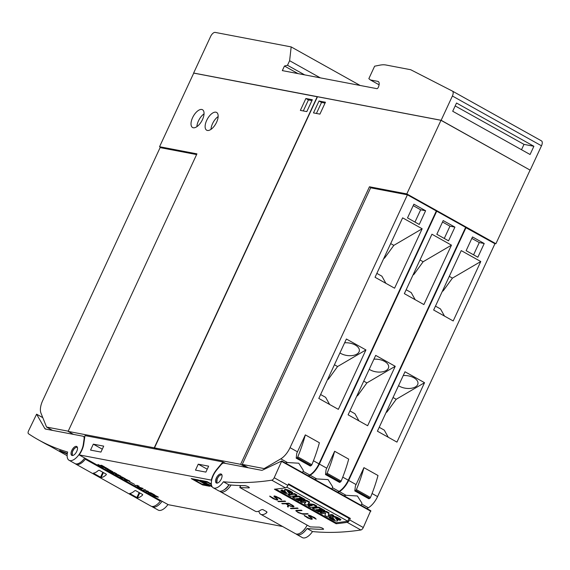 <?xml version="1.0" encoding="UTF-8"?>
<svg xmlns="http://www.w3.org/2000/svg" width="570" height="570" viewBox="0 0 570 570"><rect width="100%" height="100%" fill="white"/><g stroke="black" fill="none" stroke-linecap="round" stroke-linejoin="round"><path stroke-width="0.85" d="M52.54 430.393L46.562 427.051L40.94 413.051A15.269 7.26 119.2 0 1 42.743 400.461L160.113 147.609L196.607 154.57M68.208 431.184L46.562 427.051M161.688 147.908L159.564 146.718L196.935 153.857L68.115 431.383L73.509 434.397M317.454 96.807L193.736 73.11L159.564 146.718M68.115 431.383L154.242 447.828L156.935 449.331M317.241 96.686L154.242 447.828M202.478 119.572A10.175 4.838 119.2 0 1 192.567 127.509A10.175 4.838 119.2 0 1 192.582 117.677A10.175 4.838 119.2 0 1 202.5 109.739A10.175 4.838 119.2 0 1 202.478 119.572M216.586 122.265A10.175 4.838 119.2 0 1 206.675 130.202A10.175 4.838 119.2 0 1 206.689 120.37A10.175 4.838 119.2 0 1 216.6 112.433A10.175 4.838 119.2 0 1 216.586 122.265M312.324 99.729L306.803 111.613L300.369 110.388L305.883 98.503L312.324 99.729M210.993 129.354A10.175 4.838 119.2 0 1 212.546 123.647A10.175 4.838 119.2 0 1 218.146 116.558M196.885 126.661A10.175 4.838 119.2 0 1 198.438 120.954A10.175 4.838 119.2 0 1 204.039 113.865M305.883 98.503L308.427 99.921L303.304 110.951M311.925 100.591L308.427 99.921M45.6 429.068L83.006 436.214A5.087 2.422 119.2 0 1 83.362 436.342A5.087 2.422 119.2 0 1 84.089 438.907L83.291 444.479A12.725 6.049 119.2 0 1 82.921 446.31A12.725 6.049 119.2 0 1 69.07 460.275A12.725 6.049 119.2 0 1 67.63 452.031A610.677 290.479 119.2 0 1 38.297 439.776A610.677 290.479 119.2 0 1 28.5 433.756A3.057 1.454 119.2 0 1 28.557 430.834L36.601 414.183L44.752 428.441A5.087 2.422 -60.8 0 0 45.237 428.939A5.087 2.422 -60.8 0 0 45.6 429.068M67.253 453.969A610.677 290.479 119.2 0 1 62.764 452.238L59.636 450.485A610.677 290.479 -60.8 0 0 67.346 453.364M69.07 460.275L74.934 463.553A12.725 6.049 -60.8 0 0 84.752 458.009M162.122 501.251A12.725 6.049 119.2 0 1 152.297 506.794A12.725 6.049 119.2 0 1 151.77 506.416M152.297 506.794L158.161 510.072A12.725 6.049 -60.8 0 0 167.986 504.528M38.297 439.776L43.377 442.619A610.677 290.479 -60.8 0 0 49.968 446.075L67.125 455.665M76.309 452.231A5.087 2.422 119.2 0 1 71.777 455.373A5.087 2.422 119.2 0 1 72.212 449.637A5.087 2.422 119.2 0 1 76.743 446.488A5.087 2.422 119.2 0 1 76.309 452.231M77.135 446.844L74.399 448.369L73.102 450.136L72.354 451.718L72.269 455.523M79.18 454.896L211.306 480.111A13.737 6.534 119.2 0 1 216.714 469.452L222.927 461.928L84.966 435.587L83.747 444.066A13.737 6.534 119.2 0 1 79.18 454.896L85.992 458.779A1.019 0.485 -60.8 0 0 85.315 459.206A12.725 6.049 119.2 0 1 75.924 464.172A12.725 6.049 119.2 0 1 75.333 463.738M282.649 526.523L168.271 504.692L161.018 500.716A1.019 0.485 -60.8 0 0 160.334 501.137L85.315 459.206M148.079 492.459L151.998 494.389L150.765 493.342L153.786 494.525L151.62 493.228L154.776 494.995L151.741 493.791L152.803 494.582L151.577 494.347L148.079 492.459M137.242 486.531L143.155 488.497L141.709 489.032L137.242 486.531M129.411 481.593L134.598 484.4L129.411 481.593M119.957 476.805L122.158 477.019L125.5 478.886L122.179 478.045L120.056 476.598M110.224 471.426L116.109 473.763L114.128 472.402L116.914 473.962L111.278 471.924L114.171 473.634L110.224 471.426M101.923 466.787L105.564 467.486L108.528 469.274L105.657 468.248L105.564 468.825L105.243 468.02L101.923 466.787M97.933 464.429L101.852 466.36L100.619 465.312L103.64 466.502L101.481 465.205L104.638 466.965L101.602 465.768L102.664 466.559L101.439 466.324L97.933 464.429M106.718 469.402L110.502 471.198L109.084 469.644L112.981 471.846L109.44 469.858L110.993 471.34L110.373 471.319L106.775 469.281M115.34 474.226L119.643 476.028L116.978 474.639L118.004 474.632L121.054 476.335L118.653 475.886L115.34 474.226M124.288 479.228L126.49 479.441L129.832 481.308L126.512 480.467L124.381 479.014M135.076 485.319L138.246 485.925L136.95 485.284L139.094 486.231L135.076 485.319M143.227 489.872L145.215 489.651L143.961 490.029L148.3 491.368L146.64 491.532L151.278 493.036L145.998 491.426L147.559 491.212L143.227 489.872M152.781 495.152L154.983 495.366L158.325 497.232L155.004 496.392L152.874 494.945M209.732 486.281L202.549 484.913L191.221 478.579L198.396 479.954L209.732 486.281M212.147 486.744L199.885 480.232L207.06 481.607L211.335 483.994M141.617 488.69L142.913 488.397M139.422 487.343L141.745 488.64L142.479 488.355L139.458 487.257M122.208 477.981L125.087 478.665L121.41 476.919L120.355 476.947L122.179 478.045M105.322 467.97L105.607 468.561M104.31 467.243L108.328 469.082M108.15 468.968L104.246 467.372M120.548 476.036L117.285 474.603L119.287 475.808L120.598 475.929M129.504 480.902L125.735 479.334L124.673 479.235L125.208 479.712L129.768 481.073M143.961 490.029L145.286 489.687M146.64 491.532L147.808 491.197M157.997 496.826L155.339 495.579L153.18 495.294L155.731 496.598L158.261 497.004M202.856 484.251L202.549 484.913M206.54 484.956L201.837 484.058L194.413 479.911L199.115 480.809L206.54 484.956L207.117 484.828M199.158 480.375L199.115 480.809M193.935 479.099L194.413 479.911M211.52 485.911L211.214 486.566M211.748 485.953L203.07 481.565L207.772 482.462L211.385 484.479M207.822 482.028L207.772 482.462M202.592 480.752L203.07 481.565M75.924 464.172L150.943 506.103A12.725 6.049 -60.8 0 0 160.334 501.137M106.376 474.361L106.155 474.846A12.725 6.049 119.2 0 1 101.132 477.532L93.316 473.164A12.725 6.049 -60.8 0 0 98.339 470.478L99.209 470.236L106.241 474.169L106.155 474.846L106.241 474.169M142.714 494.675L142.493 495.159A12.725 6.049 119.2 0 1 137.47 497.845L129.654 493.478A12.725 6.049 -60.8 0 0 134.677 490.791L135.546 490.549L142.578 494.482L142.493 495.159L142.578 494.482M231.099 485.027A12.725 6.049 119.2 0 1 220.462 491.76A12.725 6.049 119.2 0 1 219.749 491.205M229.069 484.842A8.393 3.997 119.2 0 1 224.231 489.716M213.251 487.799A12.725 6.049 119.2 0 1 215.496 471.618A12.725 6.049 119.2 0 1 216.75 469.958L220.832 465.013A5.087 2.422 119.2 0 1 224.038 463.132L261.445 470.271A5.087 2.422 119.2 0 0 262.692 470.043L281.751 460.98L274.206 477.731A3.057 1.454 119.2 0 1 271.762 480.189A610.677 290.479 119.2 0 1 223.419 481.764A12.725 6.049 119.2 0 1 213.251 487.799L218.716 490.856A12.725 6.049 -60.8 0 0 228.891 484.828A610.677 290.479 -60.8 0 0 245.043 485.654C248.078 486.388 249.382 487.115 248.955 487.842A610.677 290.479 119.2 0 1 239.906 487.557L310.237 526.872A610.677 290.479 -60.8 0 0 319.286 527.15C322.321 527.884 323.625 528.618 323.19 529.338A610.677 290.479 119.2 0 1 307.038 528.504L312.51 531.561A610.677 290.479 -60.8 0 0 360.853 529.993A3.057 1.454 -60.8 0 0 363.297 527.528L370.678 510.791M223.419 481.764L228.891 484.828M274.405 489.224A610.677 290.479 -60.8 0 0 285.442 487.834A3.057 1.454 -60.8 0 0 287.886 485.376L288.577 483.88L350.315 518.386L349.624 519.883A3.057 1.454 119.2 0 1 347.173 522.348A610.677 290.479 119.2 0 1 336.143 523.737L274.405 489.224M249.361 487.699L248.955 487.842L249.14 487.3M240.611 485.576L240.027 487.763M323.603 529.195L323.19 529.338L323.382 528.803M304.558 516.007L304.202 515.351L310.465 518.878A610.677 290.479 -60.8 0 0 311.405 518.85L311.441 518.315L308.491 515.879L308.541 515.28A610.677 290.479 -60.8 0 0 309.254 515.244L314.69 517.645L316.143 519.163L309.888 515.636A610.677 290.479 119.2 0 1 309.275 515.665L312.046 518.372L312.132 519.227A610.677 290.479 119.2 0 1 311.092 519.256L307.615 517.909L304.629 515.843L309.66 518.607M290.372 508.269A610.677 290.479 -60.8 0 0 297.447 508.005L298.124 508.39A610.677 290.479 119.2 0 1 291.049 508.654L290.372 508.269M277.868 501.286A610.677 290.479 -60.8 0 0 284.943 501.023L285.62 501.401A610.677 290.479 119.2 0 1 278.545 501.664L277.868 501.286M270.102 496.748L269.745 496.085L276.008 499.612A610.677 290.479 -60.8 0 0 276.942 499.591L276.977 499.056L274.035 496.62L274.084 496.021A610.677 290.479 -60.8 0 0 274.797 495.986L280.226 498.387L281.687 499.897L275.431 496.37A610.677 290.479 119.2 0 1 274.811 496.399L277.583 499.113L277.668 499.968A610.677 290.479 119.2 0 1 276.635 499.997L273.158 498.65L270.166 496.577L275.203 499.349M281.758 503.46A610.677 290.479 -60.8 0 0 288.833 503.196L292.731 505.376L293.842 506.203L293.799 506.816A610.677 290.479 119.2 0 1 292.766 506.858L288.648 505.376L288.192 507.051L287.458 506.645L287.914 504.97L285.72 503.745A610.677 290.479 119.2 0 1 282.435 503.837L281.758 503.46M295.759 510.692L296.293 510.392A610.677 290.479 -60.8 0 0 301.331 510.178L302.007 510.563A610.677 290.479 119.2 0 1 296.984 510.777L296.621 511.311L297.69 512.095L302.485 513.848A610.677 290.479 -60.8 0 0 307.515 513.634L308.192 514.012A610.677 290.479 119.2 0 1 303.147 514.226L298.181 512.637L295.759 510.692M307.038 528.504A12.725 6.049 119.2 0 1 296.87 534.539L302.335 537.596A12.725 6.049 -60.8 0 0 312.51 531.561M296.87 534.539A12.725 6.049 119.2 0 1 296.144 533.969M301.637 532.081A8.393 3.997 -60.8 0 0 305.613 527.727M301.181 513.634L307.95 513.876M295.887 510.62L297.262 511.924L300.219 513.328M296.493 511.062L297.055 510.585L301.765 510.428M288.648 505.376L290.736 506.345M282.107 503.453L285.798 503.559L287.985 504.778L287.522 506.481L288.242 506.88M291.206 506.288L293.992 506.474M293.251 506.153L289.097 503.445L286.268 503.538L289.382 505.512L292.125 506.481A610.677 290.479 -60.8 0 0 293.087 506.438L292.225 505.383L289.033 503.595A610.677 290.479 119.2 0 1 286.197 503.73M274.64 496.684L274.882 496.228L276.215 496.434L281.552 499.619M276.058 499.612L277.854 499.626M269.981 496.221L270.166 496.577M273.978 496.185L277.113 499.313M278.217 501.279L285.378 501.265M290.721 508.262L297.882 508.255M309.097 515.943L309.339 515.487L310.671 515.693L316.008 518.878M310.515 518.878L312.31 518.892M304.437 515.48L304.629 515.843M308.434 515.444L311.576 518.572M350.315 518.386L348.804 518.586M336.492 522.747L336.143 523.737M288.32 484.436L348.904 518.301L347.85 521.258L286.895 487.186L287.081 486.673M275.688 489.096L336.001 522.811L347.85 521.258M320.169 512.779L320.397 512.138L326.403 511.354L329.104 512.865L328.334 515.031L332.096 514.539L333.699 515.43L333.471 516.071L327.465 516.862L324.85 515.394L325.669 513.228L321.865 513.727L320.169 512.779L326.175 511.995L328.876 513.506L328.106 515.672L331.868 515.18L333.471 516.071M324.85 515.394L325.655 513.235M300.383 501.721L300.611 501.08L306.617 500.296L309.624 501.978L307.871 504.286L313.685 505.013L316.671 506.68L310.664 507.464L308.242 506.117L312.21 505.597L305.905 504.806L304.323 503.923L305.962 502.113L302 502.626L300.383 501.721L306.389 500.937L309.396 502.619M308.42 503.688L313.913 504.372L316.899 506.039L316.671 506.68M308.242 506.117L308.47 505.476L309.823 505.298M304.323 503.923L305.563 502.163M288.349 494.995L288.577 494.354L294.555 493.57L296.977 494.924L296.749 495.565L290.771 496.349L288.349 494.995L294.327 494.211L296.749 495.565M287.978 491.426L287.807 491.896L288.819 492.801A4.567 1.339 19.6 0 1 289.439 493.82A3.156 0.926 19.6 0 1 287.886 494.04A3.883 1.14 19.6 0 1 284.964 493.107A13.822 4.054 19.6 0 1 280.896 490.742L281.124 490.1L282.364 489.936A11.236 3.299 -160.4 0 0 284.508 491.404A3.199 0.941 -160.4 0 0 285.762 492.01L285.841 492.038M286.404 492.558L286.389 492.544A50.082 14.699 -160.4 0 0 285.05 491.347A4.396 1.29 19.6 0 1 284.394 490.321L284.622 489.68A2.964 0.869 19.6 0 1 286.104 489.466A3.591 1.054 19.6 0 1 288.869 490.357A10.545 3.092 19.6 0 1 292.652 492.523L292.424 493.164L291.27 493.314A8.465 2.487 -160.4 0 0 288.705 491.711A1.275 0.378 -160.4 0 0 287.814 491.376L287.408 491.404A2.886 0.848 -160.4 0 0 287.807 491.896M288.384 491.561L289.047 492.159A4.567 1.339 19.6 0 1 289.667 493.178L289.439 493.82M292.738 497.446L292.966 496.805L298.972 496.021L305.121 499.463L304.893 500.104L303.817 500.239L300.098 498.159L298.73 498.344L301.986 500.161L300.953 500.289L297.704 498.472L296.293 498.657L300.012 500.738L298.887 500.887L292.738 497.446L298.744 496.662L304.893 500.104M299.849 498.194L302.214 499.512L301.986 500.161M297.405 498.515L300.24 500.097L300.012 500.738M312.524 508.511L312.752 507.87L318.758 507.079L324.907 510.521L324.679 511.162L323.603 511.304L319.884 509.224L318.523 509.402L321.772 511.219L320.746 511.354L317.49 509.537L316.079 509.723L319.798 511.796L318.673 511.945L312.524 508.511L318.53 507.72L324.679 511.162M319.635 509.252L322 510.578L321.772 511.219M317.191 509.573L320.027 511.155L319.798 511.796M336.179 518.365L336.008 518.843L337.02 519.74A4.567 1.339 19.6 0 1 337.639 520.766A3.156 0.926 19.6 0 1 336.093 520.98A3.883 1.14 19.6 0 1 333.165 520.054A13.822 4.054 19.6 0 1 329.097 517.681L329.325 517.04L330.564 516.876A11.236 3.299 -160.4 0 0 332.709 518.344A3.199 0.941 -160.4 0 0 333.963 518.957L334.041 518.985M334.604 519.505L334.59 519.484A50.082 14.699 -160.4 0 0 333.251 518.294A4.396 1.29 19.6 0 1 332.595 517.261L332.823 516.62A2.964 0.869 19.6 0 1 334.305 516.413A3.591 1.054 19.6 0 1 337.07 517.303A10.545 3.092 19.6 0 1 340.86 519.462L340.625 520.104L339.478 520.253A8.465 2.487 -160.4 0 0 336.906 518.65A1.275 0.378 -160.4 0 0 336.015 518.322L335.609 518.351A2.886 0.848 -160.4 0 0 336.008 518.843M336.585 518.508L337.248 519.099A4.567 1.339 19.6 0 1 337.868 520.125L337.639 520.766M332.096 514.539L331.868 515.18M328.334 515.031L328.106 515.672M329.104 512.865L328.876 513.506M326.403 511.354L326.175 511.995M313.913 504.372L313.685 505.013M306.617 500.296L306.389 500.937M294.555 493.57L294.327 494.211M286.104 489.466L285.876 490.107A3.591 1.054 19.6 0 1 288.641 490.998A10.545 3.092 19.6 0 1 292.424 493.164M284.394 490.321A2.964 0.869 19.6 0 1 285.876 490.107M284.508 491.404L284.28 492.045A3.199 0.941 -160.4 0 0 285.534 492.651L286.318 492.808M282.364 489.936L282.136 490.578A11.236 3.299 -160.4 0 0 284.28 492.045M289.047 492.159L288.819 492.801M280.896 490.742L282.136 490.578M298.972 496.021L298.744 496.662M318.758 507.079L318.53 507.72M334.305 516.413L334.077 517.054A3.591 1.054 19.6 0 1 336.841 517.945A10.545 3.092 19.6 0 1 340.625 520.104M332.595 517.261A2.964 0.869 19.6 0 1 334.077 517.054M332.709 518.344L332.481 518.985A3.199 0.941 -160.4 0 0 333.735 519.598L334.519 519.755M330.564 516.876L330.336 517.517A11.236 3.299 -160.4 0 0 332.481 518.985M337.248 519.099L337.02 519.74M329.097 517.681L330.336 517.517M221.623 478.159A5.087 2.422 119.2 0 1 216.315 482.968A5.087 2.422 119.2 0 1 215.98 478.893A5.087 2.422 119.2 0 1 221.281 474.083A5.087 2.422 119.2 0 1 221.623 478.159M221.68 474.44L218.937 475.957L217.198 478.579L216.807 483.118M218.937 475.957L216.864 479.384M220.462 491.76L255.239 511.205A12.725 6.049 -60.8 0 0 261.117 509.794L262.77 509.523L266.674 511.71L266.589 512.857A12.725 6.049 119.2 0 1 260.711 514.261L295.481 533.698A12.725 6.049 -60.8 0 0 307.13 525.262M266.903 512.48L266.952 512.067M260.711 514.261A12.725 6.049 119.2 0 1 258.915 511.39L258.844 511.14M222.927 461.928L225.635 463.439M100.94 452.081L90.544 450.093L93.309 444.151L103.704 446.132L100.94 452.081M205.884 472.11L195.489 470.129L198.246 464.18L208.641 466.167L205.884 472.11M102.294 449.174L93.309 444.151M207.231 469.203L198.246 464.18M495.907 243.718L530.079 170.102L440.988 120.306L317.483 96.736L154.491 447.87L240.618 464.315L369.445 186.782L406.816 193.921L495.907 243.718L494.382 243.426M440.988 120.306L406.816 193.921M369.445 186.782L371.569 187.972M445.932 216.344L454.333 221.039M416.627 199.963L425.028 204.659M475.238 232.724L483.638 237.419M465.576 227.487L494.938 243.739L377.568 496.591A15.269 7.26 -60.8 0 1 368.341 507.763L366.923 508.59M343.974 495.765A11.45 6.334 8.1 0 1 346.054 495.301L357.39 495.978L361.95 503.175L361.715 504.058A11.45 6.334 8.1 0 1 360.96 505.255M466.025 227.572L348.655 480.432A15.269 7.26 119.2 0 1 339.428 491.604L338.01 492.43M355.409 485.932A15.269 7.26 -60.8 0 0 356.079 484.578L363.938 467.642L378.003 475.508A101.781 48.414 -60.8 0 1 370.464 497.496A1.019 0.485 -60.8 0 1 369.816 498.315L368.868 498.786L354.804 490.927L355.409 485.932M363.938 467.642A101.781 48.414 119.2 0 1 356.4 489.63A1.019 0.485 119.2 0 1 355.751 490.457L354.804 490.927M461.237 250.608L480.774 261.53L453.193 320.953L433.656 310.03L461.237 250.608M404.999 371.768L424.536 382.691L396.955 442.113L377.411 431.191L404.999 371.768M477.852 257.22L466.132 250.672L472.501 236.949L484.222 243.504L477.852 257.22M435.466 306.133L440.503 308.954L444.493 316.086M449.288 276.357L452.445 278.124L443.189 290.85L442.327 291.356M480.774 261.53L452.445 278.124M442.691 290.572L443.189 290.85M379.221 427.293L384.258 430.115L388.255 437.247M393.043 397.518L396.207 399.285L386.945 412.01L386.082 412.516M424.536 382.691L396.207 399.285M403.232 375.573A11.45 6.334 8.1 0 1 417.96 383.624A11.45 6.334 8.1 0 1 415.416 386.916A11.45 6.334 8.1 0 1 398.537 385.691M386.446 411.732L386.945 412.01M471.825 238.395L479.27 242.556L473.577 254.826M484.222 243.504L479.27 242.556M246.019 467.329L240.618 464.315M314.668 479.384A11.45 6.334 8.1 0 1 316.749 478.921L328.085 479.598L332.645 486.794L332.41 487.678A11.45 6.334 8.1 0 1 331.655 488.875M436.264 211.107L436.72 211.192L319.35 464.051A15.269 7.26 119.2 0 1 310.123 475.223L308.705 476.05M337.618 492.209L339.036 491.383A15.269 7.26 -60.8 0 0 348.263 480.211L465.633 227.359L436.72 211.192M326.104 469.552A15.269 7.26 -60.8 0 0 326.774 468.198L334.633 451.262L348.697 459.128A101.781 48.414 -60.8 0 1 341.159 481.116A1.019 0.485 -60.8 0 1 340.511 481.935L339.563 482.405L325.498 474.546L326.104 469.552M334.633 451.262A101.781 48.414 119.2 0 1 327.094 473.25A1.019 0.485 119.2 0 1 326.439 474.076L325.498 474.546M431.932 234.227L451.469 245.15L423.888 304.572L404.351 293.65L431.932 234.227M375.694 355.388L395.231 366.31L367.643 425.733L348.106 414.81L375.694 355.388M448.547 240.839L436.827 234.284L443.196 220.569L454.917 227.124L448.547 240.839M406.161 289.752L411.198 292.574L415.188 299.706M419.983 259.977L423.139 261.744L413.877 274.469L413.022 274.975M451.469 245.15L423.139 261.744M413.385 274.191L413.877 274.469M349.916 410.913L354.953 413.734L358.943 420.867M363.738 381.138L366.902 382.905L357.639 395.63L356.777 396.136M395.231 366.31L366.902 382.905M373.927 359.193A11.45 6.334 8.1 0 1 388.655 367.244A11.45 6.334 8.1 0 1 386.111 370.536A11.45 6.334 8.1 0 1 369.232 369.303M357.141 395.352L357.639 395.63M442.52 222.015L449.965 226.176L444.272 238.445M454.917 227.124L449.965 226.176M242.257 464.407L370.657 187.801L407.415 194.812L290.044 447.671A15.269 7.26 119.2 0 1 280.818 458.836L264.166 468.59L242.257 464.407L248.242 467.756M264.166 468.59L264.886 468.996M285.363 463.004A11.45 6.334 8.1 0 1 287.444 462.541L298.78 463.218L303.34 470.414L303.105 471.297A11.45 6.334 8.1 0 1 302.349 472.494M308.313 475.829L309.731 475.002A15.269 7.26 -60.8 0 0 318.958 463.83L436.328 210.978L407.415 194.812M296.799 453.171A15.269 7.26 -60.8 0 0 297.469 451.818L305.328 434.882L319.392 442.748A101.781 48.414 -60.8 0 1 311.854 464.735A1.019 0.485 -60.8 0 1 311.206 465.555L310.258 466.025L296.193 458.159L296.799 453.171M305.328 434.882A101.781 48.414 119.2 0 1 297.789 456.869A1.019 0.485 119.2 0 1 297.134 457.696L296.193 458.159M402.627 217.847L422.163 228.769L394.582 288.192L375.046 277.269L402.627 217.847M346.389 339.007L365.926 349.93L338.338 409.353L318.801 398.43L346.389 339.007M419.242 224.459L407.522 217.904L413.884 204.188L425.612 210.743L419.242 224.459M376.856 273.372L381.893 276.193L385.883 283.326M390.678 243.597L393.834 245.364L384.572 258.089L383.717 258.595M422.163 228.769L393.834 245.364M384.08 257.811L384.572 258.089M320.611 394.533L325.648 397.354L329.638 404.486M334.433 364.757L337.59 366.524L328.334 379.25L327.472 379.755M365.926 349.93L337.59 366.524M344.622 342.812A11.45 6.334 8.1 0 1 359.349 350.863A11.45 6.334 8.1 0 1 356.806 354.155A11.45 6.334 8.1 0 1 339.927 352.923M327.836 378.972L328.334 379.25M413.214 205.635L420.66 209.796L414.967 222.065M425.612 210.743L420.66 209.796M157.185 449.374L154.491 447.87M313.486 112.896L319.008 101.004L325.442 102.237L319.92 114.121L313.486 112.896M325.043 103.092L321.544 102.422L316.421 113.451M319.008 101.004L321.544 102.422M441.137 120.284L193.636 73.038L210.594 36.509A5.087 2.422 119.2 0 1 215.189 32.404L291.17 46.911L289.617 60.712L287.494 65.279L284.451 66.035L282.328 70.609L376.87 88.656A1.525 0.727 -60.8 0 0 378.252 87.424A6.106 2.907 -60.8 0 0 378.259 81.524A6.106 2.907 -60.8 0 0 377.832 81.368L370.4 79.95L368.847 78.66L374.632 66.191L379.991 65.137A50.887 24.204 119.2 0 1 386.104 65.03L410.714 69.732L452.373 91.072A5.087 2.422 119.2 0 1 452.409 91.093A5.087 2.422 119.2 0 1 452.402 96.002L441.137 120.284L529.929 170.024M452.409 91.093L541.5 140.89A5.087 2.422 -60.8 0 1 541.493 145.799L530.221 170.081M530.072 154.506L452.701 111.257L456.527 103.028L533.891 146.276L530.072 154.506M455.181 105.92L523.994 144.381L521.514 149.718M533.891 146.276L523.994 144.381M541.5 140.89A5.087 2.422 -60.8 0 0 541.464 140.868L452.445 91.107M360.14 85.457L291.17 46.911M320.283 77.848L289.617 60.712M304.637 74.862L287.494 65.279M297.975 73.594L284.451 66.035M379.093 84.809L370.4 79.95M63.006 451.81L62.764 452.238M83.648 444.678L83.291 444.479M84.46 439.114L84.089 438.907M42.793 417.668L36.651 414.233M46.02 429.153L44.752 428.441M77.435 447.521A4.581 2.18 -60.8 0 0 72.803 450.977A4.581 2.18 -60.8 0 0 72.917 455.459M161.018 500.716L85.992 458.779M103.427 472.594L101.132 477.532M102.821 472.259L100.463 477.332M139.764 492.907L137.47 497.845M139.158 492.566L136.8 497.646M271.762 480.189L285.442 487.834M347.173 522.348L360.853 529.993M288.869 490.357L288.641 490.998M285.762 492.01L285.534 492.651M337.07 517.303L336.841 517.945M333.963 518.957L333.735 519.598M349.624 519.883L363.297 527.528M281.751 461.472L370.835 511.269M274.206 477.731L287.886 485.376M221.979 475.116A4.581 2.18 -60.8 0 0 217.341 478.565A4.581 2.18 -60.8 0 0 217.455 483.047M239.471 485.533L240.376 486.039M259.079 511.034L258.915 511.39M339.428 491.604L346.054 495.301M361.715 504.058L368.341 507.763M348.655 480.432L356.079 484.578M372.06 493.513L377.568 496.591M354.989 490.898L369.061 498.764M355.751 490.457L369.816 498.315M356.4 489.63L370.464 497.496M310.123 475.223L316.749 478.921M332.41 487.678L339.036 491.383M319.35 464.051L326.774 468.198M342.755 477.133L348.263 480.211M325.684 474.518L339.756 482.384M326.439 474.076L340.511 481.935M327.094 473.25L341.159 481.116M280.818 458.836L287.444 462.541M303.105 471.297L309.731 475.002M290.044 447.671L297.469 451.818M313.45 460.752L318.958 463.83M296.379 458.137L310.451 466.003M297.134 457.696L311.206 465.555M297.789 456.869L311.854 464.735M541.493 145.799L452.402 96.002M378.623 81.809L377.832 81.368M83.362 436.342L84.745 437.112M36.601 414.183L42.786 417.639M74.399 448.369L72.354 451.718M239.82 487.578L240.54 485.569M370.842 510.777L281.751 460.98"/></g></svg>
